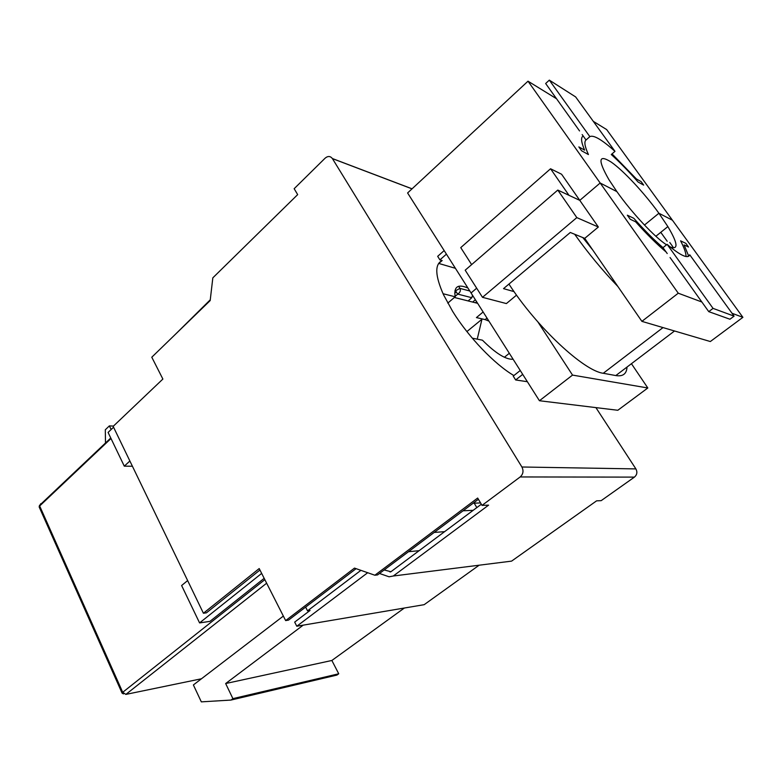 <?xml version="1.0" encoding="UTF-8"?>
<svg xmlns="http://www.w3.org/2000/svg" width="782" height="782" viewBox="0 0 782 782"><rect width="100%" height="100%" fill="white"/><g stroke="black" fill="none" stroke-linecap="round" stroke-linejoin="round"><path stroke-width="1.17" d="M443.052 293.729L455.173 296.789C453.658 286.652 457.91 283.729 467.929 288.04M513.119 359.261C505.895 359.72 495.661 353.366 482.426 340.18L472.289 338.166M504.39 357.266L509.326 353.278M488.916 321.119L485.163 319.603L486.99 318.078M483.12 311.979L476.433 317.59L485.163 319.603M447.783 303.113L455.173 296.789M473.159 503.217L480.578 502.943M454.743 293.172L455.789 292.224L454.909 290.816M454.362 297.473L477.616 303.318M466.893 331.568L482.318 318.948M481.947 319.252L477.235 339.153M472.699 302.077L475.348 299.731M283.348 616.069L193.389 684.944L201.326 701.865L230.973 700.066L232.899 698.639L225.656 683.536L303.201 625.15M404.362 608.025L331.861 660.477L338.733 673.781L336.925 675.071L230.973 700.066M331.861 660.477L225.656 683.536M338.733 673.781L232.899 698.639M264.169 578.328L209.938 621.367L199.576 622.912L261.667 573.402M537.938 322.008L572.532 375.096L647.819 387.98L631.436 363.698M516.55 295.117L506.394 303.572L482.494 297.326L576.823 217.611L598.347 227.015L584.721 238.354L570.303 232.479L503.52 288.636L514.067 291.618M584.721 238.354L641.895 321.363L710.33 341.538L742.9 317.336L732.02 313.279M647.819 387.98L617.809 410.276L539.433 400.736L572.532 375.096M556.54 98.747L528.006 81.191L407.598 192.959L471.067 292.976L476.678 288.196L471.067 292.976L539.433 400.736M666.528 244.825C654.71 237.229 631.954 212.939 616.89 191.619L600.165 183.008L579.785 200.368L557.791 190.075L465.192 270.191L482.494 297.326M593.303 121.357L606.656 129.568L672.422 220.211L658.913 213.251L644.466 225.05L658.913 213.251L667.867 226.594C677.828 243.3 678.62 250.093 670.242 246.975M701.865 302.008L678.258 293.201L600.165 183.008L616.89 191.619L608.885 179.596C597.585 159.772 598.406 153.966 611.348 162.177C623.723 170.847 644.3 193.017 658.913 213.251L672.422 220.211L742.9 317.336M678.258 293.201L641.895 321.363M471.634 264.609L460.745 247.62L550.557 168.765L561.584 174.239L598.347 227.015M557.791 190.075L576.823 217.611M672.95 246.907L669.754 242.469M444.166 250.592L437.676 256.33L439.914 259.888L442.172 260.553C434.557 264.189 435.027 275.635 443.59 294.892L452.68 311.441C468.447 337.003 494.625 364.304 513.882 375.565M595.904 407.608L635.893 468.907L521.897 467.001L332.379 158.541C330.336 155.989 327.922 155.853 325.146 158.15L294.159 188.706L297.668 194.62L212.831 277.845L210.172 300.581L151.786 357.218L162.881 379.055L113.155 426.376L203.418 613.244L259.204 568.563L285.645 620.585L354.49 568.103L374.861 575.229L477.665 498.046L482.035 505.397L520.177 476.952L634.427 477.118L601.172 500.656L596.598 500.842L511.584 561.124L393.278 576.011L488.594 505.143L482.035 505.397M521.897 467.001C523.784 470.852 523.207 474.166 520.177 476.952M374.861 575.229L377.569 574.907L478.408 499.278M356.093 568.67L288.519 620.116L285.645 620.585M203.418 613.244L206.419 612.834L259.947 570.019M520.245 370.502L513.217 376.093L515.661 379.964L527.361 381.704M634.427 477.118C637.056 474.821 637.545 472.084 635.893 468.907M442.172 260.553L438.516 263.622M522.708 374.373L515.661 379.964M384.167 569.961L390.922 571.73L481.341 504.234M367.687 572.727L296.789 626.235L294.677 622.101L310.053 610.459M379.485 573.47L389.055 576.793L393.278 576.011M296.789 626.235L424.176 604.672L479.131 565.21M455.407 268.304L438.858 263.466M582.16 134.572L583.177 136C580.655 137.339 581.134 142.05 584.613 150.134L578.846 146.918L581.583 150.77L588.435 154.562C584.75 146.508 583.949 141.659 586.031 139.998L589.853 136.645L549.326 80.135L575.65 96.929L614.984 151.346L611.28 154.533C619.706 162.128 628.63 171.287 638.044 182.001L643.664 185.109L641.132 181.62L636.431 179L612.042 153.878M549.326 80.135L545.65 83.518L579.56 130.946M439.914 259.888L446.424 254.15M586.031 139.998L583.177 136M670.057 257.522L708.746 311.637L713.047 308.382L667.114 244.355L662.999 247.65L667.212 253.544M708.746 311.637L729.948 319.232L734.093 316.143L689.763 254.815C688.062 259.135 680.516 255.646 667.114 244.355M687.466 256.623L689.763 254.815M389.935 571.945L390.726 571.857M589.853 136.645C593.518 134.709 601.896 139.616 614.984 151.346M713.047 308.382L734.093 316.143M686.029 256.535C686.107 253.202 684.289 247.962 680.584 240.827L685.863 243.368L688.512 247.024L684.113 244.922L688.551 255.773M666.108 252C657.007 244.355 646.841 234.297 635.629 221.814L630.214 219.234L627.34 215.187L633.821 218.315C644.446 230.289 654.172 240.074 662.999 247.65M528.006 81.191L600.165 183.008L579.785 200.368L568.983 195.314L550.557 168.765M667.202 241.267L660.77 232.322M582.815 237.572L592.854 250.162M617.927 286.554C602.257 270.201 587.839 252.772 574.682 234.268M627.017 367.051C626.646 373.874 622.912 376.709 615.805 375.565L603.264 373.268C583.831 370.991 536.667 327.101 508.945 284.071M187.631 580.567L181.62 585.532L199.576 622.912M305.606 607.106L307.541 610.84L360.903 570.352M210.26 299.819L175.52 334.188M113.556 427.216L108.082 432.426L124.289 466.16L129.88 460.999M132.412 466.248L124.289 466.16M444.596 531.662L434.206 532.425M408.487 551.711L419.113 550.694M111.132 429.523L109.382 425.887L105.306 429.777L105.492 443.003M109.382 425.887L113.458 426.082M468.154 300.933L471.81 297.717L457.763 294.11L455.095 296.388M473.178 510.323L463.052 510.793M476.619 301.735L475.417 302.761M457.666 294.169L455.535 290.787L455.114 291.139M457.763 294.11C460.217 292.448 460.93 290.542 459.933 288.382L455.535 290.787M471.81 297.717L472.543 295.313M476.825 507.606L474.205 503.178M459.953 288.392L458.633 286.3M201.443 678.776L125.863 694.406L266.642 583.196M264.834 579.648L122.715 692.295L125.863 694.406M111.005 438.516L39.667 505.974L122.715 692.295L122.109 693.175M40.723 503.696L39.227 507.098M332.428 158.609L412.026 188.853M603.264 373.268L662.999 327.59M615.805 375.565L674.524 330.982M469.816 291.012L459.933 288.382M110.77 438.008L39.481 505.446L39.159 506.941L122.08 693.096L123.419 693.927M667.867 226.594L655.873 236.272M332.379 158.541L412.065 188.814"/></g></svg>

